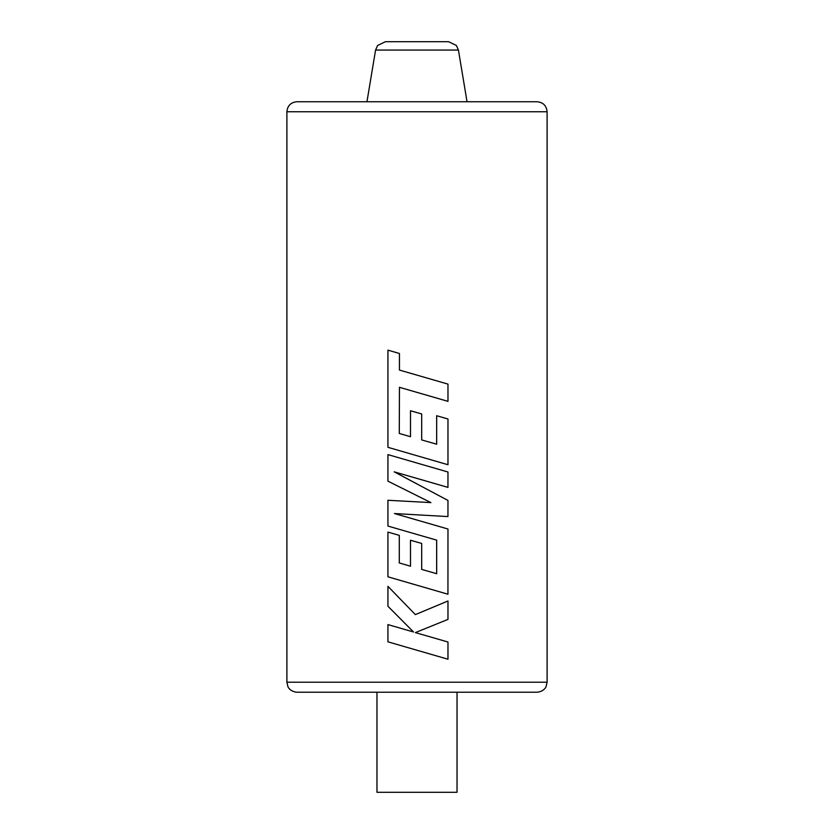 <?xml version="1.0" encoding="UTF-8"?>
<svg xmlns="http://www.w3.org/2000/svg" width="834" height="834" viewBox="0 0 834 834"><rect width="100%" height="100%" fill="white"/><g stroke="black" fill="none" stroke-linecap="round" stroke-linejoin="round"><path stroke-width="1.25" d="M375.571 50.061L377.604 45.484L385.444 41.7L448.556 41.7L456.396 45.484L458.429 50.061L375.571 50.061L366.96 101.748M457.032 792.3L376.968 792.3L376.968 692.22L296.904 692.22L537.096 692.22L457.032 692.22L457.032 792.3M286.896 111.756C287.49 105.678 290.826 102.342 296.904 101.748L537.096 101.748C543.174 102.342 546.51 105.678 547.104 111.756L286.896 111.756L286.896 682.212L547.104 682.212L546.082 686.611C546.291 686.486 544.175 691.584 537.096 692.22M417 392.366L447.973 401.352L447.973 384.109L399.455 370.067L399.455 353.501L387.935 350.134L387.935 447.316L447.973 464.726L447.973 418.991L436.672 415.718L436.651 444.209L421.691 439.925L421.691 413.945L410.495 410.755L410.495 436.724L399.288 433.451L399.455 387.31L447.973 401.352M417 520.041L394.451 513.546L447.941 516.569L447.973 500.431L394.211 471.846L447.941 487.39L447.973 472.013L387.935 454.603L387.935 481.155L430.928 502.6L387.935 500.275L387.935 526.056L436.651 540.14L436.651 573.698L421.691 569.413L421.691 543.434L410.495 540.234L410.495 566.223L399.288 562.94L399.288 535.365L387.935 532.092L387.935 576.815L447.941 594.225L447.973 529.017L394.472 513.546M447.941 600.98L415.374 614.606L387.935 586.344L387.935 606.266L413.528 631.995L387.935 624.593L387.935 641.836L447.973 659.225L447.973 642.013L415.374 632.599L447.973 619.401L447.973 600.98L417 613.939M416.896 495.625L430.938 502.6M417 633.058L415.374 632.599L417 631.943M415.374 614.606L387.935 586.344M413.528 631.995L387.935 624.593M417 650.249L447.973 659.225M417 501.849L387.935 500.275M417 534.469L436.672 540.14L436.672 573.698M417 542.1L410.495 540.234M410.495 566.223L399.277 562.94L399.277 535.365L387.935 532.092M417 585.239L447.973 594.225M447.941 516.569L417 514.818M417 483.928L394.201 471.846M417 478.414L447.973 487.39M417 463.026L387.935 454.603M417 375.133L399.444 370.067L399.444 353.501L387.935 350.134M417 455.739L447.973 464.726M436.651 415.718L436.672 444.22M417 412.611L410.495 410.755M410.495 436.724L399.277 433.451L399.444 387.31M458.429 50.061L467.04 101.748M547.104 111.756L547.104 682.212M286.896 682.212L287.918 686.611C287.709 686.486 289.825 691.584 296.904 692.22"/></g></svg>
